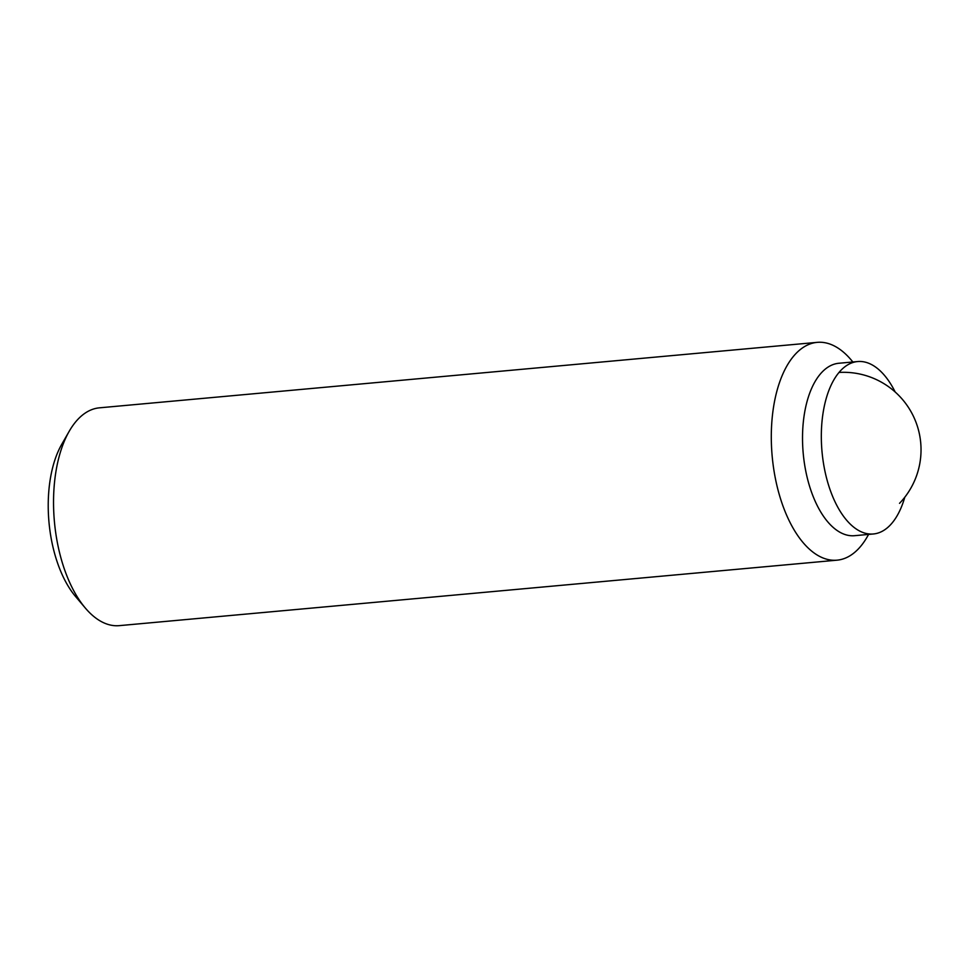 <?xml version="1.0" encoding="UTF-8"?>
<svg xmlns="http://www.w3.org/2000/svg" width="968" height="968" viewBox="0 0 968 968"><rect width="100%" height="100%" fill="white"/><g stroke="black" fill="none" stroke-linecap="round" stroke-linejoin="round"><path stroke-width="1.45" d="M868.611 534.409L867.304 536.708A109.36 55.176 -95.2 0 1 858.313 548.965A109.36 55.176 -95.2 0 1 837.066 560.169L119.306 625.643A109.36 55.176 -95.2 0 1 85.329 608.049A109.36 55.176 -95.2 0 1 69.2 431.292A109.36 55.176 -95.2 0 1 78.19 419.035A109.36 55.176 -95.2 0 1 99.438 407.831L817.198 342.357A109.36 55.176 -95.2 0 1 851.175 359.951L852.881 361.984M69.2 431.292L61.698 444.385A94.138 47.492 84.8 0 0 56.41 559.564A94.138 47.492 84.8 0 0 75.577 596.53L85.329 608.049M837.066 560.169A109.36 55.176 -95.2 0 1 775.392 478.531A109.36 55.176 -95.2 0 1 795.95 353.55A109.36 55.176 -95.2 0 1 817.198 342.357M904.777 497.262A86.575 43.681 -95.2 0 1 890.209 525.116A86.575 43.681 -95.2 0 1 873.39 533.973L854.587 535.691A86.575 43.681 -95.2 0 1 805.763 471.065A86.575 43.681 -95.2 0 1 822.038 372.123A86.575 43.681 -95.2 0 1 838.857 363.254L857.66 361.548A86.575 43.681 -95.2 0 1 895.17 391.979M873.39 533.973A86.575 43.681 -95.2 0 1 824.567 469.347A86.575 43.681 -95.2 0 1 840.841 370.405A86.575 43.681 -95.2 0 1 857.66 361.548M899.526 503.336A77.464 77.464 0 0 0 839.026 372.438"/></g></svg>
